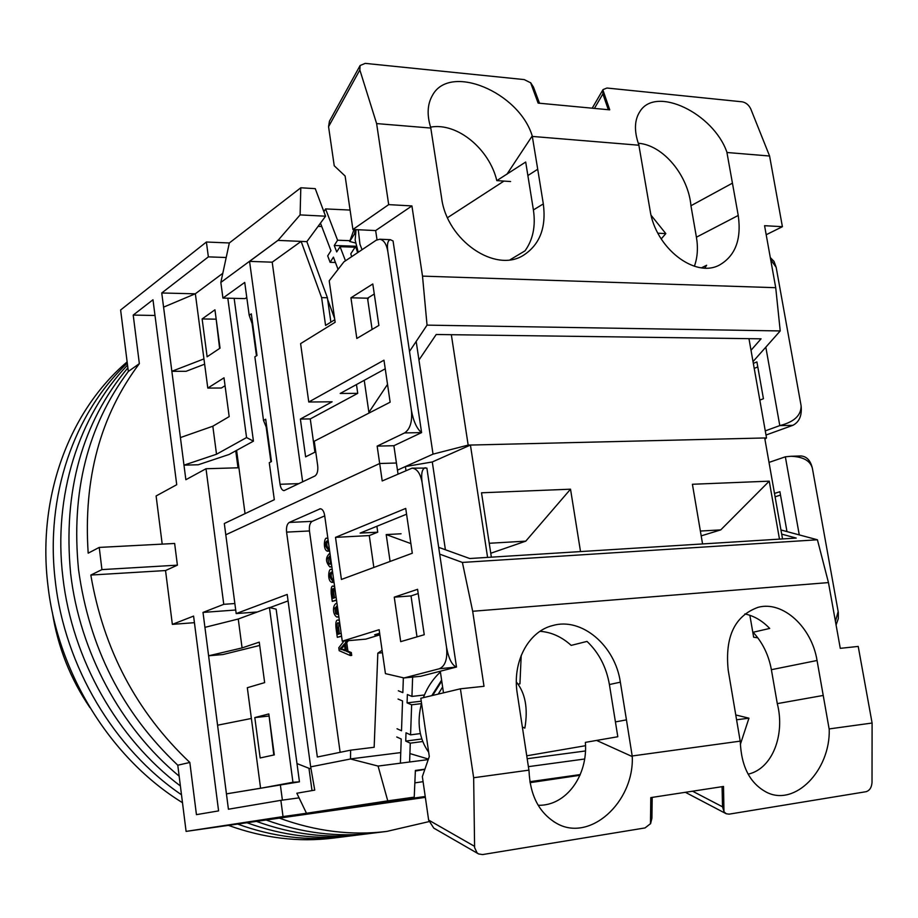 <?xml version="1.0" encoding="UTF-8"?>
<svg xmlns="http://www.w3.org/2000/svg" width="918" height="918" viewBox="0 0 918 918"><rect width="100%" height="100%" fill="white"/><g stroke="black" fill="none" stroke-linecap="round" stroke-linejoin="round"><path stroke-width="1.38" d="M99.236 547.415L174.638 543.467L177.403 565.155L165.538 570.548L172.354 624.366L193.583 616.093L218.587 810.892L196.441 814.645L189.831 762.456C136.564 712.07 103.562 649.611 90.825 575.058L101.932 569.608L99.236 547.415L88.185 553.164C83.24 478.829 100.291 415.647 139.352 363.631L133.213 315.081L152.985 299.761L176.726 484.715L156.106 495.961L162.199 544.122M189.831 762.456L177.782 765.21C122.243 712.609 89.161 647.397 78.535 569.562C70.904 491.979 87.497 425.952 128.336 371.469L139.352 363.631M425.229 796.48L283.031 816.584L280.862 800.335L228.421 809.228L203.004 612.421L223.762 604.331L206.011 468.742L185.861 479.724L161.752 292.98L208.363 256.868L206.389 242.019L229.328 242.972L220.836 282.434L278.188 240.183L249.558 261.378L280.047 484.279L299.073 483.614M529.904 781.688L580.256 774.574M208.363 256.868L226.195 257.51M299.073 797.857L280.862 800.335M584.605 759.014L528.481 766.645M283.031 816.584L186.09 831.398L425.355 797.363M530.065 782.664L579.946 775.285M235.742 450.83L238.014 467.801M280.415 785.349L282.388 800.129M195.236 293.817L161.752 292.98M186.09 831.398L177.782 765.21C122.243 712.609 89.161 647.397 78.535 569.562C70.904 491.979 87.497 425.952 128.336 371.469L120.614 309.997L206.389 242.019M228.49 825.385C263.741 838.157 298.579 842.403 333.016 838.123L372.846 833.142C337.813 837.503 302.274 833.142 266.231 820.038C302.274 833.142 337.813 837.503 372.846 833.142L386.811 831.41C351.491 835.805 315.62 831.352 279.221 818.064M428.97 821.621L386.811 831.41M204.932 627.35L238.255 619.019L242.077 647.924L208.604 655.796L222.982 654.534L259.691 645.446M260.586 788.275L292.945 782.274L299.452 781.826L226.436 793.863L260.586 788.275L251.383 718.473L217.566 725.209M203.004 612.421L235.708 610M223.762 604.331L234.859 603.528M206.011 468.742L238.921 467.767M183.979 465.162L198.254 464.76L229.087 454.479L253.437 441.145L246.563 437.565L216.522 454.238L183.979 465.162M204.645 364.182L186.067 371.308L171.861 371.297L203.945 358.904L195.35 293.76L222.799 273.312M163.576 307.14L195.35 293.76M180.421 437.576L212.827 426.216L216.522 454.238M172.354 624.366L194.432 622.668M90.825 575.058L165.538 570.548M101.932 569.608L177.403 565.155M133.213 315.081L155.004 315.471M212.827 426.216L229.179 416.611L224.003 377.826L207.789 388.073L203.945 358.904M227.813 298.201L246.563 437.565M214.938 309.814L202.121 318.936L207.124 356.781L220.045 348.163L214.938 309.814M238.255 619.019L269.433 607.532L276.134 609.162L299.452 781.826M268.825 713.94L274.287 754.894L260.161 757.958L254.814 717.578L268.825 713.94M242.077 647.924L259.255 642.141L264.648 682.625L247.321 687.708L251.383 718.473M292.945 782.274L269.433 607.532M269.089 715.96L273.805 754.998M207.789 388.073L221.376 388.016L225.059 385.732M253.437 441.145L234.147 298.35M219.609 348.461L216.143 318.867M202.121 318.936L215.696 319.177M254.814 717.578L268.618 716.086M70.64 573.555C62.894 491.417 81.977 422.842 127.877 367.831C81.977 422.842 62.894 491.417 70.64 573.555C79.602 651.573 120.774 727.94 179.159 776.158C120.774 727.94 79.602 651.573 70.64 573.555M362.61 834.428C327.726 838.765 292.36 834.428 256.524 821.415C292.36 834.428 327.726 838.765 362.61 834.428M52.372 612.421C57.788 646.96 70.307 678.689 89.93 707.606M62.906 577.468C52.946 495.674 78.833 415.602 127.533 365.112C78.833 415.602 52.946 495.674 62.906 577.468C72.166 659.193 117.401 738.795 180.387 785.957C117.401 738.795 72.166 659.193 62.906 577.468M352.558 835.678C317.823 840.004 282.641 835.69 246.999 822.769C282.641 835.69 317.823 840.004 352.558 835.678M55.321 581.301C44.948 496.018 74.163 412.848 127.292 363.172C74.163 412.848 44.948 496.018 55.321 581.301C64.857 666.514 114.142 749.065 181.489 794.77C114.142 749.065 64.857 666.514 55.321 581.301M342.701 836.918C308.115 841.209 273.105 836.941 237.659 824.089C273.105 836.941 308.115 841.209 342.701 836.918M182.487 802.699C111.009 758.784 57.65 673.56 47.885 585.064C37.11 496.489 69.722 410.461 127.132 361.899M377.149 446.114L379.685 463.51L225.794 534.792L379.685 463.51L396.415 463.016L393.879 445.712L421.591 432.596L393.065 240.975L390.357 239.69L379.765 239.219C383.827 239.977 386.512 244.085 387.844 251.543L411.413 410.461C412.434 421.614 410.162 429.108 404.608 432.929L377.149 446.114L393.879 445.712M782.538 538.923L764.694 437.966L470.429 445.058L432.286 461.961L405.389 466.562L397.448 470.131L433.032 454.135L468.169 445.104L766.519 437.92L764.912 439.229M280.047 484.279C280.724 488.261 282.055 490.373 284.029 490.637L314.885 476.017C317.226 474.365 318.167 470.98 317.72 465.874L314.266 441.225L390.139 402.187L383.976 360.2L308.769 402.004L300.599 343.63L335.15 322.275L329.206 280.793L343.883 261.882L376.185 240.229L379.765 239.219M220.836 282.434L222.936 298.086L245.106 298.614L246.77 297.443M257.373 611.973L236.178 613.568L224.313 523.512L274.31 499.713L269.272 462.695L271.453 461.57L265.681 419.228L263.512 420.444L254.86 356.827L256.994 355.484L251.314 313.864L249.203 315.299L244.727 282.423L222.936 298.086M356.827 338.455L378.882 325.431L372.8 283.972L350.94 297.788L356.827 338.455M236.603 450.359L245.049 513.644M766.002 435.029L792.819 425.344C799.348 421.982 802.114 415.452 801.104 405.756L776.158 267.287L774.012 261.401L770.294 257.545M754.217 368.393L757.798 366.925M765.819 347.165L779.795 425.596L765.279 430.886M759.829 400.11L763.432 398.722L756.902 361.921L753.334 363.39M766.519 437.92L748.962 338.662M468.169 445.104L451.335 334.691M433.032 454.135L416.175 341.427M314.92 452.161L310.273 418.918L357.733 393.352L356.471 384.562M357.733 393.352L340.199 393.466L385.25 368.806M372.1 329.436L367.533 298.201L374.269 294.001M310.273 418.918L300.37 419.056L332.121 401.797L308.769 402.004M300.37 419.056L305.625 456.843L315.735 451.759M302.653 481.893L272.198 262.181L249.558 261.378M272.198 262.181L301.127 241.388L321.621 297.627L325.58 325.431L334.783 319.716M278.039 240.401L306.853 241.629L325.569 216.2L315.253 188.649L300.806 187.777L229.328 242.972M278.188 240.183L300.106 214.904L300.806 187.777M263.512 420.444L266.174 426.985L270.925 461.846M249.203 315.299L252.083 323.561L256.466 355.805M404.608 432.929L421.591 432.596C416.921 428.924 413.525 421.557 411.413 410.461M387.844 251.543C386.857 244.383 387.694 240.424 390.357 239.69M367.533 298.201L350.94 297.788M770.672 259.656L776.158 267.287M801.104 405.756C801.219 415.406 794.116 422.016 779.795 425.596L792.819 425.344M651.114 215.305L665.814 233.608L661.212 238.932M503.948 181.087L447.525 217.681M300.106 214.904L325.569 216.2M321.759 226.517L318.11 226.344M657.896 233.206L665.814 233.608M330.882 322.138L327.646 299.463L334.611 318.5M327.646 299.463L327.405 297.765L321.621 297.627M327.405 297.765L306.853 241.629M353.992 229.546L349.689 241.48L355.518 242.995M357.687 252.634L355.553 246.46L350.802 253.816L351.663 256.673M349.689 241.48L354.417 234.101L355.174 234.297M354.417 234.101L355.232 229.603M356.322 246.655L355.553 246.46M338.065 269.376L333.418 257.143L330.124 262.318L335.437 262.479M345.478 260.815L340.062 246.69L355.071 247.206M356.218 246.253L334.255 245.485L336.722 251.934L340.062 246.69M334.255 245.485L337.583 240.229L325.569 208.914L323.882 211.679M330.124 262.318L327.692 255.892L330.962 250.706L320.474 223.131M350.079 210.061L325.569 208.914M349.781 240.677L337.583 240.229M356.058 229.638L355.14 239.988L358.227 252.266M726.849 152.032C713.286 113.293 656.175 85.684 640.133 111.193C634.384 119.753 633.936 130.941 638.802 144.757L650.07 210.233C655.498 248.112 695.247 278.682 719.689 264.923C735.421 255.709 741.606 239.231 738.233 215.455L726.849 152.032M638.262 143.254C663.519 145.021 688.408 175.992 690.944 205.735L732.484 183.13M537.719 169.245L532.233 135.944C519.037 92.064 449.568 62.872 432.412 95.438C427.363 104.216 426.801 114.911 430.714 127.545L441.592 197.863C446.814 240.527 495.536 273.633 523.696 255.124C539.841 244.532 546.382 227.446 543.318 203.899L537.719 169.245L527.873 175.556L525.693 162.027L496.81 180.617L510.603 181.534M510.075 259.771L525.016 250.843C533.002 239.713 535.791 226.08 533.404 209.947L527.873 175.556M751.016 350.263L761.068 338.822L436.211 334.496L418.964 360.005M409.508 351.433L427.042 325.133L780.22 330.939L753.012 361.589M370.413 412.331L368.887 412.354L387.534 384.39M694.375 266.254C697.531 257.499 698.208 247.814 696.418 237.2L738.233 215.455M704.817 268.045L706.642 265.256L701.524 267.792M532.406 136.438L638.974 145.228M727.033 152.503L769.582 156.014L782.4 226.689L764.568 225.69L775.721 287.701L422.509 276.123L411.918 205.93L388.693 204.622L376.621 123.586L430.886 128.061M430.576 127.12C457.348 122.266 489.386 149.129 496.81 180.617M376.621 123.586L359.845 69.963L360.108 65.511L329.436 121.245L328.564 126.673L334.232 165.768L345.122 176.026L352.914 229.489L375.657 230.567L377.011 239.747M364.239 380.304L368.887 412.354M368.474 297.616L367.762 299.796M775.721 287.701L780.22 330.939M427.042 325.133L422.509 276.123M411.918 205.93L375.657 230.567M690.944 205.735L696.418 237.2M594.428 108.404L602.885 93.934L603.057 89.585L606.947 88.025L742.283 101.829C746.001 102.609 748.824 104.973 750.763 108.909L769.582 156.014M602.885 93.934L608.324 109.712L609.644 109.839L538.12 103.103L530.581 82.609L538.235 103.034L539.509 103.229L533.427 87.015L530.581 82.609M360.108 65.511L365.249 63.376L524.235 79.591L530.489 82.723M352.914 229.489L388.693 204.622M766.197 234.744L782.4 226.689M602.885 89.918L609.724 109.77M398.01 473.917L396.415 463.016L379.685 463.51L382.209 480.963L412.113 468.134C417.082 468.731 420.41 473.504 422.085 482.443L446.573 647.534C447.617 658.986 445.23 666.055 439.389 668.74L404.023 677.954L385.434 673.628L379.145 629.714L342.265 641.177L324.662 515.457C323.916 511.257 322.47 509.02 320.325 508.756L289.239 522.445C287.036 523.948 286.152 527.173 286.588 532.119L317.341 757.006L350.619 750.167L374.154 747.275L377.837 653.146L382.439 652.732M785.636 531.235L786.852 530.879L779.91 491.715L774.494 493.448M757.82 637.838L753.655 637.218L749.868 615.29M769.009 462.408L785.349 456.808L799.268 534.896M836.08 624.986L838.283 618.675L838.329 612.478L812.384 468.318C810.571 460.549 806.773 456.43 800.989 455.959L800.634 455.971M775.09 496.799L780.507 495.077M527.265 758.716L585.42 750.97M310.674 766.851L314.748 790.123L296.847 793.232L306.486 813.268L387.763 800.863L378.078 766.071L350.492 758.991L310.674 766.851L287.196 594.439L236.178 613.568M350.492 758.991L350.619 750.167M335.506 537.363L341.416 579.453L412.297 553.233L405.722 508.423L335.506 537.363L369.277 535.573L377.746 532.176L376.896 526.278M424.242 634.728L417.587 589.322L394.258 597.159L400.696 641.648L424.242 634.728M404.023 677.954L420.811 676.256L456.498 667.042L426.881 468.088L412.113 468.134M379.811 634.361L374.636 634.808L379.65 633.259M377.746 532.176L360.12 533.094L406.571 514.206M417.001 636.851L411.023 595.92L418.206 593.533M405.389 466.562L405.951 470.372M373.844 567.45L369.277 535.573M470.429 445.058L487.584 557.398M445.402 549.756L432.286 461.961M580.52 551.58L570.526 489.191L481.514 492.794L491.359 557.169M779.474 539.118L769.25 481.158L692.413 484.268L702.568 543.938M785.349 456.808L790.949 456.269C803.239 456.762 810.387 460.779 812.384 468.318M838.168 611.445L835.426 621.314M735.834 714.984L748.95 718.186L740.356 744.418M526.817 755.789L585.5 745.703M424.839 769.387L415.361 771.051M424.908 769.192L415.384 770.443L414.236 797.134L387.763 800.863M296.984 763.569L309.791 768.618L309.033 768.768L312.005 790.593M269.823 607.624L288.08 600.911M439.389 668.74L456.498 667.042C452.035 665.32 448.73 658.814 446.573 647.534M422.085 482.443C420.983 473.734 422.039 468.823 425.264 467.721M286.588 532.119L309.458 530.96L340.142 752.324M324.72 515.87L312.166 521.355L289.239 522.445M342.265 641.177L365.812 639.135L379.88 634.831M411.023 595.92L394.258 597.159M382.083 650.265L377.837 653.146M409.91 753.575L428.408 759.071M570.526 489.191L525.773 541.15L489.237 543.272M525.773 541.15L490.763 553.256M700.377 531.052L720.768 529.881L769.25 481.158M720.768 529.881L701.191 535.871M748.95 718.186L736.649 719.769M306.486 813.268L414.236 797.134M428.224 759.599L378.078 766.071M350.297 758.934L400.753 752.588M309.458 530.96C309.01 526.048 309.917 522.847 312.166 521.355M334.691 587.13L333.245 586.143C331.536 585.592 330.859 588.163 331.237 593.843L332.293 601.393L336.539 600.303M328.392 548.551C326.556 546.072 326.326 543.582 327.692 541.104M327.703 551.225L329.619 550.846M343.986 641.028L338.765 647.798L339.178 650.69L350.274 655.544L351.72 655.418L351.319 652.537L347.945 651.195L346.752 642.657L348.392 640.649M339.396 620.671L338.34 620.098C336.172 619.558 335.403 622.301 336.057 628.337L337.308 637.321L341.576 636.3M336.952 603.229C332.35 603.998 332.339 614.922 336.998 617.08L338.857 616.885M332.821 579.74C330.928 577.296 330.664 574.794 332.018 572.258M333.188 582.322L333.98 582.046M329.941 553.141C325.408 557.169 325.385 561.782 329.895 566.98L331.846 566.785M332.293 601.393L336.481 599.924M329.287 548.494L327.359 548.723C324.834 545.407 324.731 542.79 327.072 540.874L328.323 541.643M329.631 551.064L328.196 551.144L327.967 548.574M327.91 538.659L326.854 538.304C324.341 536.376 322.551 550.077 327.588 551.225L328.196 551.144M350.274 655.544L349.873 652.664L351.319 652.537M346.752 642.657L345.306 642.784L346.947 640.775M347.945 651.195L346.499 651.321L345.306 642.784M349.873 652.664L346.499 651.321M337.308 637.321L341.53 635.979M336.998 617.08L338.799 616.46M333.647 579.683L331.765 579.912C329.183 576.584 329.069 573.957 331.409 572.04L332.695 572.843M334.003 582.264L332.568 582.368L332.339 579.774M332.27 569.849L331.168 569.47C328.633 567.588 326.865 581.323 332.064 582.425L332.568 582.368M329.895 566.98L331.777 566.257M335.437 592.902L336.045 597.262L333.073 598.318L332.511 594.29C332.006 589.918 332.396 588.059 333.682 588.736C334.359 588.289 334.944 589.677 335.437 592.902M344.342 643.954L345.317 650.873L342.07 649.519C339.671 649.6 339.614 648.739 341.875 646.926L344.342 643.954M339.981 624.86L338.421 622.943C337.399 622.163 336.963 623.815 337.124 627.878L338.019 634.292L341.163 633.294M337.376 606.305L334.863 608.037L335.69 613.637L337.135 614.383L338.409 613.683M329.344 556.262L330.365 556.205L327.864 558.041L328.69 563.595L330.021 564.272L331.387 563.503M334.45 597.825L333.945 594.187C333.486 590.618 333.59 588.897 334.267 589.035M345.202 650.093L343.516 649.382C341.117 649.474 341.048 648.613 343.321 646.8L344.537 645.331M339.419 633.845L338.558 627.763L339.017 623.196M337.893 614.142L337.124 613.522L336.298 607.934L337.399 606.408M330.79 564.042L329.31 557.96L330.388 556.388M397.035 728.754L401.51 730.774L402.543 700.95L398.056 699.046M420.329 733.585L410.575 734.848L411.643 704.806L421.419 703.636M517.855 684.128L519.932 683.887L521.206 655.395M414.844 782.87L423.083 781.677M409.612 761.997L410.277 743.167L405.733 741.09L421.798 738.979M410.575 734.848L406.02 732.805L405.733 741.09M412.63 677.082L411.941 696.429L407.374 694.524L407.076 702.867L411.643 704.806M398.332 690.772L402.841 692.642L403.358 677.794M400.386 763.191L401.223 739.024L396.748 736.982M407.076 702.867L421.236 701.203M424.426 694.983L411.941 696.429M410.277 743.167L422.716 741.526M440.411 671.987C432.894 678.987 427.214 687.536 423.359 697.657M421.534 703.245C416.703 722.328 419.09 738.68 428.683 752.29M431.804 695.637L441.604 680.135M522.399 727.033L524.855 728.1L522.755 727.308M441.753 681.087L432.676 695.431M626.443 719.861L620.35 682.177C615.152 645.469 581.519 616.885 552.498 625.606C528.332 631.538 512.026 662.119 517.27 693.549L529.02 770.787C530.053 795.367 539.084 812.786 556.113 823.056C589.367 842.965 634.12 802.573 632.284 756.581L626.443 719.861L615.427 721.915L617.803 736.741L585.363 742.375C588.082 775.366 566.314 806.073 538.178 805.293M817.054 660.49C811.719 627.028 782.779 600.51 758.119 607.314C734.744 615.783 724.772 636.771 728.215 670.289L740.298 741.733C741.274 766.771 750.132 783.662 766.863 792.418C795.195 806.658 830.354 770.179 829.229 729.5L817.054 660.49L771.384 669.692C768.653 654.901 762.548 642.428 753.093 632.261L769.709 628.44C762.227 620.66 753.93 615.829 744.842 613.947M615.427 721.915L609.403 684.53C606.373 667.122 598.915 652.744 587.015 641.407L571.18 645.388C561.759 636.851 551.385 632.158 540.036 631.309M438.678 547.335L469.718 558.523L796.216 538.074L781.688 534.127M401.063 533.783L386.203 534.574L390.093 561.449M780.954 529.984L817.422 539.784L462.397 562.436L439.688 554.128M410.885 543.594L386.203 534.574M740.298 741.124L632.284 755.962M529.009 770.133L473.654 777.741L460.411 688.81L484.004 686.297L472.678 611.273L828.461 582.586L840.28 648.337L858.215 646.421L872.1 723.028L829.229 728.915M771.384 669.692L777.294 703.624C785.269 734.457 772.577 768.825 748.124 774.161M777.294 703.624L823.274 695.442M472.678 611.273L462.397 562.436M440.296 671.23L443.486 692.849M817.422 539.784L828.461 582.586M460.411 688.81L420.811 698.265L429.291 756.501L422.349 776.605L428.637 820.072L433.755 828.093L478.163 853.706M872.1 723.028L872.02 782.457C871.63 787.495 869.644 790.582 866.064 791.706L729.121 814.151L726.23 813.75L723.969 811.753L723.51 786.462L650.793 797.604L650.46 823.71L645.033 827.933L482.535 854.578L478.565 853.947L477.085 852.868L474.606 847.612L473.654 777.741M650.46 823.71L650.793 797.604M650.908 797.593L652.193 797.386L651.929 818.156L650.575 823.767M723.51 786.462L722.064 786.68L722.523 806.807L692.562 791.201M724.072 811.81L722.523 806.807M362.059 249.696L359.936 244.245L358.284 229.741M532.233 135.944L506.862 174.317M533.404 209.947L543.318 203.899M359.845 69.963L328.564 126.673M319.487 508.951L321.059 508.882M332.511 594.29L333.945 594.187M343.516 649.382L342.07 649.519M341.875 646.926L343.321 646.8M337.124 627.878L338.558 627.763M337.124 613.522L335.69 613.637M336.298 607.934L334.863 608.037M337.239 606.259L336.355 606.328M330.124 563.503L328.69 563.595M329.31 557.96L327.864 558.041M438.242 694.111L442.614 686.951M632.284 756.581L596.608 740.436M620.35 682.177L609.403 684.53M474.514 846.327L428.637 820.072M592.202 108.198L602.942 89.769M790.949 456.269L800.989 455.959M334.542 586.063L333.245 586.143M327.852 538.258L326.854 538.304M339.304 620.029L338.34 620.098M332.213 569.401L331.168 569.47M333.509 582.322L332.178 582.414M516.341 681.971C525.337 693.056 528.183 708.432 524.855 728.1M556.113 823.056L553.382 821.426M725.874 813.566L685.367 792.303"/></g></svg>
